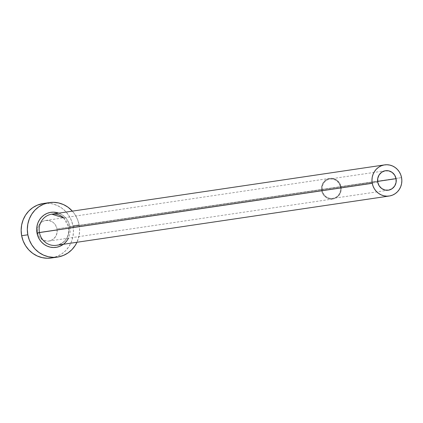 <?xml version="1.0" encoding="UTF-8"?>
<svg xmlns="http://www.w3.org/2000/svg" width="423" height="423" viewBox="0 0 423 423"><rect width="100%" height="100%" fill="white"/><g stroke="black" fill="none" stroke-linecap="round" stroke-linejoin="round"><path stroke-width="0.32" stroke-dasharray="2.12 1.59" d="M340.494 186.913L377.628 181.414L340.494 186.913L340.494 190.747L339.103 194.268L336.528 196.938L333.16 198.35L329.517 198.297L326.149 196.774L323.574 194.025L322.178 190.461A9.835 9.327 81.6 0 0 332.774 198.419A9.835 9.327 81.6 0 0 340.494 186.913A9.835 9.327 81.6 0 0 329.892 178.961A9.835 9.327 81.6 0 0 322.178 190.461L322.173 186.628L323.569 183.106L326.144 180.436L329.512 179.024L333.155 179.082L336.523 180.6L339.098 183.355L340.494 186.913M377.75 182.234L322.178 190.461L377.75 182.234M341.044 186.807A10.427 9.888 -98.4 0 1 332.864 199A10.427 9.888 -98.4 0 1 321.628 190.567L37.589 232.629A10.427 9.888 81.6 0 0 48.825 241.068A10.427 9.888 81.6 0 0 57.01 228.875L341.044 186.807L57.01 228.875L57.01 232.936L55.535 236.669L52.801 239.497L49.237 240.994L47.302 241.168L43.516 240.312L40.301 238.006L39.069 236.409L37.589 232.629L37.398 230.598L38.149 226.622L39.064 224.835L41.798 222.006L43.506 221.07L45.361 220.51L49.227 220.568L52.796 222.181L54.297 223.497L55.529 225.094L57.01 228.875A10.427 9.888 81.6 0 0 45.774 220.441A10.427 9.888 81.6 0 0 37.589 232.629L321.628 190.567A10.427 9.888 -98.4 0 1 329.808 178.374A10.427 9.888 -98.4 0 1 341.044 186.807L339.563 183.032L336.83 180.119L333.261 178.506L329.401 178.443L325.832 179.944L323.103 182.773L321.628 186.506L321.628 190.567L323.109 194.342L325.837 197.261L329.406 198.873L333.271 198.932L336.84 197.435L339.569 194.601L341.044 190.873L341.044 186.807M56.529 245.292A15.736 14.927 81.6 0 0 68.743 226.908A15.736 14.927 81.6 0 0 51.786 214.181M401.559 177.623L68.743 226.908L401.559 177.623M51.331 257.998A27.543 26.12 81.6 0 0 72.941 225.787L79.117 224.872L77.626 219.69L75.209 214.895L72.37 211.13A27.543 26.12 -98.4 0 1 79.117 224.872L72.941 225.787A27.543 26.12 81.6 0 0 43.262 203.511M79.117 224.872A27.543 26.12 -98.4 0 1 76.981 242.268L79.122 235.606L79.624 230.249L79.117 224.872M69.959 226.649A17.703 16.788 -98.4 0 0 58.776 213.144L62.805 215.281L65.353 217.522L67.447 220.235L69.002 223.312L69.959 226.649L70.281 230.101L69.964 233.549L69.007 236.848L67.453 239.883L63.387 244.277M51.41 257.982L57.317 256.322L61.837 253.853L65.798 250.495L69.049 246.376L71.461 241.66L72.946 236.52L73.449 231.164L72.941 225.787L71.455 220.605L69.034 215.809L65.782 211.59L61.816 208.111L57.295 205.493L52.389 203.854L47.286 203.246L43.352 203.495M63.545 217.808L68.642 226.918C69.504 236.822 65.422 242.955 56.396 245.314A15.736 14.927 81.6 0 0 68.743 226.908M388.351 190.186L332.774 198.419M332.864 199L48.825 241.068M329.808 178.374L45.774 220.441M385.469 170.728L329.892 178.961"/><path stroke-width="0.63" d="M396.065 178.686A9.835 9.327 -98.4 0 1 388.351 190.186A9.835 9.327 -98.4 0 1 377.75 182.234L377.75 178.4L379.14 174.879L381.715 172.209L385.083 170.797L388.726 170.85L392.095 172.373L394.67 175.122L396.065 178.686L396.065 182.519L394.675 186.041L392.1 188.711L388.732 190.123L385.089 190.064L381.72 188.547L379.145 185.792L377.75 182.234A9.835 9.327 -98.4 0 1 385.469 170.728A9.835 9.327 -98.4 0 1 396.065 178.686L377.628 181.414L396.065 178.686M68.426 238.165A17.703 16.788 -98.4 0 1 51.146 247.312A17.703 16.788 -98.4 0 1 36.986 233.031L39.439 232.581A15.736 14.927 81.6 0 0 56.529 245.292M63.545 217.808L51.786 214.181A15.736 14.927 81.6 0 0 39.439 232.581L372.256 183.296A15.736 14.927 -98.4 0 1 384.602 164.891A15.736 14.927 -98.4 0 1 401.559 177.623A15.736 14.927 -98.4 0 1 389.213 196.029A15.736 14.927 -98.4 0 1 372.256 183.296L39.439 232.581A15.736 14.927 81.6 0 0 56.396 245.314L389.213 196.029M49.438 202.596L43.262 203.511A27.543 26.12 81.6 0 0 21.652 235.717L27.828 234.802A27.543 26.12 -98.4 0 1 49.438 202.596A27.543 26.12 -98.4 0 1 72.37 211.13L67.992 207.196L63.471 204.579L58.564 202.94L53.462 202.331L48.359 202.776L43.458 204.267L38.937 206.736L34.977 210.099L31.725 214.212L29.309 218.929L27.823 224.068L27.326 229.425L27.828 234.802L21.652 235.717A27.543 26.12 81.6 0 0 51.331 257.998L57.507 257.084A27.543 26.12 -98.4 0 1 27.828 234.802L29.319 239.984L31.736 244.78L34.993 248.999L38.958 252.483L43.479 255.095L48.386 256.74L53.483 257.348L58.586 256.898L63.492 255.407L68.013 252.938L71.973 249.581L75.22 245.462L76.981 242.268A27.543 26.12 -98.4 0 1 57.507 257.084M63.387 244.277L59.913 246.276L56.761 247.233L53.483 247.524L50.2 247.132L47.048 246.075L44.14 244.394L41.591 242.157L39.503 239.444L37.948 236.362L36.986 233.031L36.664 229.573L36.986 226.131L37.938 222.826L39.492 219.796L41.581 217.147L44.129 214.99L47.032 213.398L50.189 212.441L53.467 212.156L58.776 213.144A17.703 16.788 -98.4 0 0 36.986 233.031L39.439 232.581A15.736 14.927 81.6 0 1 51.654 214.197A15.736 14.927 81.6 0 1 63.624 217.797M43.352 203.495L37.282 205.181L32.761 207.651L28.801 211.008L25.549 215.127L23.138 219.844L21.652 224.983L21.15 230.339L21.652 235.717L23.143 240.899L25.565 245.694L28.817 249.914L32.783 253.398L37.303 256.01L42.21 257.649L47.313 258.263L51.41 257.982M372.256 183.296L373.107 186.257L374.487 188.996L376.348 191.408L378.611 193.396L381.197 194.892L383.999 195.828L386.913 196.177L389.832 195.923L392.634 195.072L395.214 193.66L397.477 191.741L399.333 189.388L400.713 186.691L401.564 183.756L401.85 180.695L401.559 177.623L400.708 174.662L399.328 171.923L397.467 169.512L395.204 167.519L392.618 166.028L389.816 165.086L386.902 164.737L383.984 164.996L381.181 165.848L378.601 167.259L376.338 169.179L374.482 171.532L373.102 174.228L372.251 177.163L371.965 180.224L372.256 183.296M51.786 214.181L384.602 164.891"/></g></svg>
